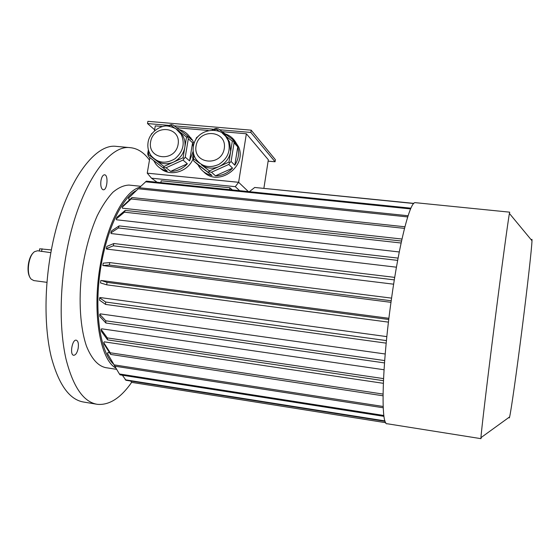 <?xml version="1.0" encoding="UTF-8"?>
<svg xmlns="http://www.w3.org/2000/svg" width="560" height="560" viewBox="0 0 560 560"><rect width="100%" height="100%" fill="white"/><g stroke="black" fill="none" stroke-linecap="round" stroke-linejoin="round"><path stroke-width="0.84" d="M154.63 129.773L147.504 123.55L147.882 121.338L251.195 130.172L275.387 159.719L275.065 161.777L268.128 161.133M190.491 137.984L190.946 137.809M73.675 355.278L73.731 355.285C75.733 355.089 77.217 352.758 78.183 348.306C78.792 343.616 78.134 340.9 76.209 340.165C72.163 339.262 69.517 354.998 73.675 355.278M100.989 180.453C100.394 185.017 100.954 188.055 102.662 189.567L103.292 189.777C107.282 190.435 108.591 174.762 104.531 174.79C102.921 174.93 101.745 176.813 100.989 180.453M219.443 131.488L216.216 129.087L214.06 130.074M225.547 136.143L229.663 142.163L230.643 151.585L232.33 141.085L225.386 135.919M228.949 162.099L230.643 151.585C229.299 158.431 225.47 163.408 219.156 166.509L228.949 162.099L229.775 162.771L231.084 161.476L234.808 165.228L237.748 146.867C239.456 153.223 238.476 159.341 234.808 165.228M209.398 170.905L219.156 166.509C212.681 169.162 206.759 168.595 201.39 164.801L209.398 170.905L209.468 171.906L211.484 172.228L215.474 175.812L232.561 168.14C227.801 173.201 222.11 175.756 215.474 175.812M211.484 172.228L228.809 164.437L232.561 168.14M228.809 164.437L229.775 162.771M231.084 161.476L234.073 142.863L237.748 146.867M234.073 142.863L232.806 139.594L236.495 143.647L233.954 141.757M232.33 141.085L233.282 140.952M193.424 152.936L192.612 157.843L193.844 161.098L212.002 175.469C206.157 174.258 201.719 171.129 198.709 166.068L198.058 164.822L212.002 175.469M193.844 161.098L198.058 164.822M207.97 171.878L209.468 171.906M192.899 159.271L193.438 158.739L199.633 163.254M195.538 140.14L196.469 137.676L196.868 137.935M194.019 155.204L193.438 158.739M196.469 137.676L198.268 136.339M212.135 129.99L215.019 128.674L216.545 128.492L216.216 129.087M216.545 128.492L218.526 128.975L232.806 139.594M224.994 133.784C230.16 135.499 233.996 138.782 236.495 143.647M163.933 166.467L173.495 162.12C167.153 164.745 161.378 164.192 156.17 160.454L163.933 166.467L164.038 167.461L166.047 167.776L170.625 171.381L187.362 163.793C182.686 168.791 177.107 171.318 170.625 171.381M148.939 151.599L148.442 154.476L156.17 160.454M174.475 127.904L170.884 125.188L168.763 126.168M178.927 131.271L182.945 135.996C184.828 139.461 185.451 143.255 184.807 147.378L186.529 137.018L179.011 131.334M167.244 171.045L148.904 156.821L167.244 171.045C162.428 170.079 158.564 167.671 155.638 163.814L153.692 160.552M148.379 149.8L147.728 153.601L147.959 155.015L148.442 154.476M147.959 155.015L148.904 156.821M162.617 167.44L164.038 167.461M152.236 133.161L151.739 133.798M151.592 133.693L151.193 134.575M166.047 167.776L183.008 160.069L187.362 163.793M183.008 160.069L185.248 157.15L189.574 160.909L192.577 142.786L193.291 146.825M183.078 157.759L184.807 147.378C183.449 154.14 179.676 159.054 173.495 162.12L183.078 157.759L183.918 158.424M185.248 157.15L188.3 138.775L192.577 142.786M188.3 138.775L187.082 135.548L191.373 139.608L190.946 138.775L192.584 140.329L194.012 143.682M186.529 137.018L187.502 136.885M170.884 125.188L171.255 124.607L173.222 125.083L187.082 135.548M167.062 126.056L171.255 124.607M179.193 129.591C184.38 131.012 188.293 134.078 190.946 138.775M193.179 151.186L189.574 160.909M239.617 190.68L235.291 186.669L238.63 182.301L147.245 173.166L149.898 157.591M154.448 130.858L155.288 125.881L162.722 126.525M263.886 188.251L268.345 159.761L246.372 133.77L238.63 182.301L248.339 191.569M234.164 140.007L238.637 146.881C247.422 166.789 217.966 187.439 203.553 171.675M192.906 159.292C187.411 172.277 169.568 177.009 160.146 168.14M188.202 134.946L192.584 140.329M176.75 127.743L208.222 130.466M222.159 131.67L246.372 133.77M136.094 190.666C121.065 198.464 105.112 233.31 99.799 273.966C94.409 314.608 100.814 352.499 113.358 363.923M109.655 352.835L107.849 352.562L107.45 353.528L114.891 366.191L107.45 353.528M383.327 383.313L104.223 341.838L103.768 342.671L110.222 352.772L110.67 354.431L104.216 344.33L103.768 342.671M384.034 369.747L101.64 328.797L101.15 329.469L107.317 337.911L107.611 339.885L101.444 331.422L101.15 329.469M385.21 353.997L100.247 313.852L99.736 314.328L105.756 320.789L105.875 323.008L99.855 316.526L99.736 314.328M386.848 336.623L100.128 297.542L99.603 297.808L105.637 302.029L105.574 304.416L99.54 300.16L99.603 297.808M388.913 318.297L101.297 280.49L106.988 282.366L106.743 284.823L100.548 282.94L100.786 280.525M390.985 302.337L102.83 265.545L109.354 265.02L391.202 300.755M393.638 284.193L106.736 249.074L106.309 248.661L113.295 245.812L394.317 279.888M396.445 267.19L111.202 233.562L110.831 232.939L118.398 227.969L397.663 260.386M399.273 251.965L116.501 219.772L116.207 218.974L124.439 212.177L401.107 243.012M401.975 239.043L122.423 208.18L122.213 207.242L131.145 198.975L404.502 228.382M130.13 199.283L128.73 199.136L128.604 198.093L138.25 188.769L407.708 216.93M129.773 185.157L129.01 185.073C123.809 185.276 118.447 187.656 112.931 192.227C107.429 198.058 102.2 205.891 97.244 215.726C90.013 232.155 84.847 251.16 81.746 272.727C78.407 300.993 80.311 328.216 86.513 346.248C91.672 358.939 98.105 366.086 105.826 367.668L116.62 369.348M139.783 187.278C124.852 190.841 107.429 222.775 100.478 263.935C91.791 311.829 99.988 359.695 115.815 368.018M160.874 182.63L161.182 180.789L229.908 187.775L229.607 189.658M229.908 187.775L232.295 189.931M130.711 381.031L131.593 382.354L385.798 422.716M122.381 375.221L125.993 380.282L385.14 421.344M384.986 420.917L125.23 379.785M383.866 415.478L119.392 373.961L112.091 361.55M383.985 416.346L120.078 374.857L119.392 373.961M383.166 406.476L114.317 364.896M383.222 407.778L114.891 366.191M383.033 394.086L110.222 352.772M383.019 395.794L110.67 354.431M383.537 378.616L107.317 337.911M383.439 380.681L107.611 339.885M384.678 360.57L105.756 320.789M384.503 362.915L105.875 323.008M386.442 340.599L105.637 302.029M386.19 343.147L105.574 304.416M388.773 319.494L106.988 282.366M388.458 322.133L106.743 284.823M102.83 265.545L103.243 263.158L109.774 262.591L109.354 265.02M391.566 298.13L109.774 262.591M106.309 248.661L106.876 246.4L113.869 243.516L113.295 245.812M394.716 277.382L113.869 243.516M110.831 232.939L111.531 230.888L119.105 225.89L118.398 227.969M398.09 258.111L119.105 225.89M116.207 218.974L117.012 217.21L125.237 210.392L124.439 212.177M401.534 241.045L125.237 210.392M122.213 207.242L123.081 205.814L132.006 197.547L131.145 198.975M404.908 226.786L132.006 197.547M128.604 198.093L138.25 188.769M408.086 215.747L139.139 187.726M410.921 208.18L146.363 181.153L139.3 187.74M410.599 208.922L145.474 181.783M413.861 203.378L257.075 187.712M413.721 203.511L254.716 187.474L249.375 191.674M415.52 202.692L509.719 212.17L509.418 213.465C508.095 220.318 501.466 269.234 494.2 326.501C486.927 383.768 481.236 431.795 480.942 437.675L480.963 438.655L481.25 437.451M415.275 202.671C410.144 201.138 399.252 242.641 391.398 299.341C381.878 366.135 380.618 426.216 387.198 423.752L480.942 438.655M531.559 240.219C531.895 238.861 532.042 239.029 531.986 240.73C531.832 247.359 527.548 285.859 521.962 329.784C516.39 373.709 511.014 411.313 509.614 416.913C509.313 418.173 509.159 418.292 509.145 417.249M235.291 186.669L151.501 178.192L157.115 182.252M147.245 173.166L151.501 178.192M219.583 129.759L250.838 132.447L251.195 130.172M250.838 132.447L275.065 161.777M147.504 123.55L168.56 125.363M174.244 125.853L213.745 129.255M117.404 146.475L116.298 146.37C93.051 142.996 62.111 187.929 50.813 252.973C44.198 289.947 44.527 328.951 51.191 356.734C58.688 384.762 69.566 399.868 83.825 402.073L96.39 404.166M149.478 160.069C143.934 152.446 137.473 148.302 130.088 147.651C107.555 144.34 77.322 189.539 66.073 254.891C59.493 292.033 59.654 331.184 66.003 359.037C73.164 387.114 83.657 402.22 97.489 404.348C109.361 405.328 120.743 397.999 131.649 382.361M39.298 250.985L39.69 248.808L51.373 249.928M33.285 252.861C28.182 257.131 26.215 272.013 30.03 277.445M37.723 250.782L50.869 252.658M37.569 250.768L34.685 251.615C28.399 255.304 25.998 274.225 31.192 279.139L33.782 280.581L46.963 282.345M227.864 139.832L228.662 140.077M192.024 139.363L190.988 138.817M175.889 128.723L181.216 134.386C185.206 143.668 183.099 151.816 174.895 158.823C165.655 164.164 157.745 163.135 151.165 155.743C148.372 151.802 147.343 147.343 148.078 142.38C149.541 131.572 161.721 124.754 168.063 126.105C175.413 127.701 179.795 130.466 181.216 134.386L182.945 135.996M150.612 141.862C153.475 123.928 181.216 126.28 178.115 144.368C175.175 162.526 147.35 159.817 150.612 141.862M222.285 133.112L225.771 136.388L228.179 140.574C231.007 150.514 227.885 158.473 218.82 164.458C208.936 168.63 201.124 166.565 195.377 158.27C193.396 154.665 192.71 150.759 193.326 146.566C196.245 126.434 224.791 125.902 228.179 140.574L229.663 142.163M196.056 146.006C198.856 127.834 227.304 130.249 224.259 148.575C221.382 166.971 192.843 164.192 196.056 146.006M41.573 251.496L42.063 248.766M129.01 185.073L140.798 186.298M531.986 240.73L509.418 213.465M509.614 416.913L480.942 437.675M233.352 141.092L238.637 146.881M116.298 146.37L130.088 147.651"/></g></svg>
